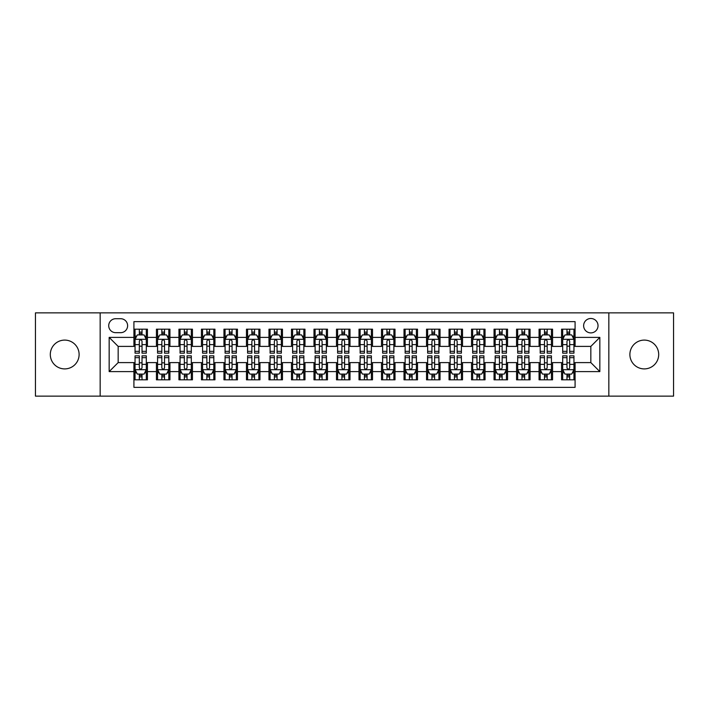<?xml version="1.0" encoding="UTF-8"?>
<svg xmlns="http://www.w3.org/2000/svg" width="709" height="709" viewBox="0 0 709 709"><rect width="100%" height="100%" fill="white"/><g stroke="black" fill="none" stroke-linecap="round" stroke-linejoin="round"><path stroke-width="1.06" d="M644.286 340.098A14.402 14.402 0 0 0 629.884 354.5A14.402 14.402 0 0 0 644.286 368.902A14.402 14.402 0 0 0 658.696 354.5A14.402 14.402 0 0 0 644.286 340.098M64.714 340.098A14.402 14.402 0 0 0 50.304 354.5A14.402 14.402 0 0 0 64.714 368.902A14.402 14.402 0 0 0 79.116 354.5A14.402 14.402 0 0 0 64.714 340.098M590.836 318.492A7.205 7.205 0 0 0 583.631 325.688A7.205 7.205 0 0 0 590.836 332.893A7.205 7.205 0 0 0 598.033 325.688A7.205 7.205 0 0 0 590.836 318.492M608.836 396.136L673.55 396.136L673.55 312.864L608.836 312.864L608.836 396.136L100.164 396.136L100.164 312.864L35.45 312.864L35.45 396.136L100.164 396.136M575.079 329.18L561.572 329.18L561.572 337.395L552.568 337.395L552.568 346.4L561.572 346.4L561.572 337.395M552.568 337.395L552.568 329.18L539.062 329.18L539.062 337.395L530.066 337.395L530.066 346.4L539.062 346.4L539.062 337.395M530.066 337.395L530.066 329.18L516.56 329.18L516.56 337.395L507.555 337.395L507.555 346.4L516.56 346.4L516.56 337.395M507.555 337.395L507.555 329.18L494.049 329.18L494.049 337.395L485.045 337.395L485.045 346.4L494.049 346.4L494.049 337.395M485.045 337.395L485.045 329.18L471.538 329.18L471.538 337.395L462.534 337.395L462.534 346.4L471.538 346.4L471.538 337.395M462.534 337.395L462.534 329.18L449.036 329.18L449.036 337.395L440.032 337.395L440.032 346.4L449.036 346.4L449.036 337.395M440.032 337.395L440.032 329.18L426.526 329.18L426.526 337.395L417.521 337.395L417.521 346.4L426.526 346.4L426.526 337.395M417.521 337.395L417.521 329.18L404.015 329.18L404.015 337.395L395.01 337.395L395.01 346.4L404.015 346.4L404.015 337.395M395.01 337.395L395.01 329.18L381.513 329.18L381.513 337.395L372.509 337.395L372.509 346.4L381.513 346.4L381.513 337.395M372.509 337.395L372.509 329.18L359.002 329.18L359.002 337.395L349.998 337.395L349.998 346.4L359.002 346.4L359.002 337.395M349.998 337.395L349.998 329.18L336.491 329.18L336.491 337.395L327.487 337.395L327.487 346.4L336.491 346.4L336.491 337.395M327.487 337.395L327.487 329.18L313.99 329.18L313.99 337.395L304.985 337.395L304.985 346.4L313.99 346.4L313.99 337.395M304.985 337.395L304.985 329.18L291.479 329.18L291.479 337.395L282.474 337.395L282.474 346.4L291.479 346.4L291.479 337.395M282.474 337.395L282.474 329.18L268.968 329.18L268.968 337.395L259.964 337.395L259.964 346.4L268.968 346.4L268.968 337.395M259.964 337.395L259.964 329.18L246.466 329.18L246.466 337.395L237.462 337.395L237.462 346.4L246.466 346.4L246.466 337.395M237.462 337.395L237.462 329.18L223.955 329.18L223.955 337.395L214.951 337.395L214.951 346.4L223.955 346.4L223.955 337.395M214.951 337.395L214.951 329.18L201.445 329.18L201.445 337.395L192.44 337.395L192.44 346.4L201.445 346.4L201.445 337.395M192.44 337.395L192.44 329.18L178.934 329.18L178.934 337.395L169.938 337.395L169.938 346.4L178.934 346.4L178.934 337.395M169.938 337.395L169.938 329.18L156.432 329.18L156.432 346.4L147.428 346.4L147.428 329.18L133.921 329.18M133.921 379.82L147.428 379.82L147.428 362.6L156.432 362.6L156.432 379.82L169.938 379.82L169.938 362.6L178.934 362.6L178.934 371.605L169.938 371.605M178.934 371.605L178.934 379.82L192.44 379.82L192.44 362.6L201.445 362.6L201.445 371.605L192.44 371.605M201.445 371.605L201.445 379.82L214.951 379.82L214.951 362.6L223.955 362.6L223.955 371.605L214.951 371.605M223.955 371.605L223.955 379.82L237.462 379.82L237.462 362.6L246.466 362.6L246.466 371.605L237.462 371.605M246.466 371.605L246.466 379.82L259.964 379.82L259.964 362.6L268.968 362.6L268.968 371.605L259.964 371.605M268.968 371.605L268.968 379.82L282.474 379.82L282.474 362.6L291.479 362.6L291.479 371.605L282.474 371.605M291.479 371.605L291.479 379.82L304.985 379.82L304.985 362.6L313.99 362.6L313.99 371.605L304.985 371.605M313.99 371.605L313.99 379.82L327.487 379.82L327.487 362.6L336.491 362.6L336.491 371.605L327.487 371.605M336.491 371.605L336.491 379.82L349.998 379.82L349.998 362.6L359.002 362.6L359.002 371.605L349.998 371.605M359.002 371.605L359.002 379.82L372.509 379.82L372.509 362.6L381.513 362.6L381.513 371.605L372.509 371.605M381.513 371.605L381.513 379.82L395.01 379.82L395.01 362.6L404.015 362.6L404.015 371.605L395.01 371.605M404.015 371.605L404.015 379.82L417.521 379.82L417.521 362.6L426.526 362.6L426.526 371.605L417.521 371.605M426.526 371.605L426.526 379.82L440.032 379.82L440.032 362.6L449.036 362.6L449.036 371.605L440.032 371.605M449.036 371.605L449.036 379.82L462.534 379.82L462.534 362.6L471.538 362.6L471.538 371.605L462.534 371.605M471.538 371.605L471.538 379.82L485.045 379.82L485.045 362.6L494.049 362.6L494.049 371.605L485.045 371.605M494.049 371.605L494.049 379.82L507.555 379.82L507.555 362.6L516.56 362.6L516.56 371.605L507.555 371.605M516.56 371.605L516.56 379.82L530.066 379.82L530.066 362.6L539.062 362.6L539.062 371.605L530.066 371.605M539.062 371.605L539.062 379.82L552.568 379.82L552.568 362.6L561.572 362.6L561.572 371.605L552.568 371.605M115.691 332.672L120.645 332.672A6.975 6.975 0 0 0 127.62 325.688A6.975 6.975 0 0 0 120.645 318.713L115.691 318.713A6.975 6.975 0 0 0 108.716 325.688A6.975 6.975 0 0 0 115.691 332.672M608.836 312.864L100.164 312.864M575.079 337.395L575.079 321.638L133.921 321.638L133.921 346.4L118.164 346.4L118.164 362.6L133.921 362.6L133.921 387.362L575.079 387.362L575.079 362.6L590.836 362.6L590.836 346.4L575.079 346.4L575.079 337.395L599.841 337.395L599.841 371.605L575.079 371.605M133.921 371.605L109.159 371.605L109.159 337.395L133.921 337.395M561.572 371.605L561.572 379.82L575.079 379.82M133.921 334.808L135.047 334.808M139.327 334.808L142.022 334.808M146.302 334.808L147.428 334.808M133.921 346.169L135.047 346.169M139.327 346.169L142.022 346.169M146.302 346.169L147.428 346.169M133.921 362.831L135.047 362.831M139.327 362.831L142.022 362.831M146.302 362.831L147.428 362.831M133.921 374.192L135.047 374.192M139.327 374.192L142.022 374.192M146.302 374.192L147.428 374.192M156.432 346.169L157.558 346.169M161.829 346.169L164.532 346.169M168.813 346.169L169.938 346.169M156.432 334.808L157.558 334.808M161.829 334.808L164.532 334.808M168.813 334.808L169.938 334.808M156.432 362.831L157.558 362.831M161.829 362.831L164.532 362.831M168.813 362.831L169.938 362.831M156.432 374.192L157.558 374.192M161.829 374.192L164.532 374.192M168.813 374.192L169.938 374.192M178.934 362.831L180.059 362.831M184.34 362.831L187.043 362.831M191.315 362.831L192.44 362.831M178.934 374.192L180.059 374.192M184.34 374.192L187.043 374.192M191.315 374.192L192.44 374.192M178.934 334.808L180.059 334.808M184.34 334.808L187.043 334.808M191.315 334.808L192.44 334.808M178.934 346.169L180.059 346.169M184.34 346.169L187.043 346.169M191.315 346.169L192.44 346.169M201.445 362.831L202.57 362.831M206.851 362.831L209.545 362.831M213.826 362.831L214.951 362.831M201.445 374.192L202.57 374.192M206.851 374.192L209.545 374.192M213.826 374.192L214.951 374.192M201.445 334.808L202.57 334.808M206.851 334.808L209.545 334.808M213.826 334.808L214.951 334.808M201.445 346.169L202.57 346.169M206.851 346.169L209.545 346.169M213.826 346.169L214.951 346.169M223.955 362.831L225.081 362.831M229.353 362.831L232.056 362.831M236.336 362.831L237.462 362.831M223.955 374.192L225.081 374.192M229.353 374.192L232.056 374.192M236.336 374.192L237.462 374.192M223.955 334.808L225.081 334.808M229.353 334.808L232.056 334.808M236.336 334.808L237.462 334.808M223.955 346.169L225.081 346.169M229.353 346.169L232.056 346.169M236.336 346.169L237.462 346.169M246.466 362.831L247.592 362.831M251.863 362.831L254.566 362.831M258.838 362.831L259.964 362.831M246.466 374.192L247.592 374.192M251.863 374.192L254.566 374.192M258.838 374.192L259.964 374.192M246.466 334.808L247.592 334.808M251.863 334.808L254.566 334.808M258.838 334.808L259.964 334.808M246.466 346.169L247.592 346.169M251.863 346.169L254.566 346.169M258.838 346.169L259.964 346.169M268.968 362.831L270.094 362.831M274.374 362.831L277.068 362.831M281.349 362.831L282.474 362.831M268.968 374.192L270.094 374.192M274.374 374.192L277.068 374.192M281.349 374.192L282.474 374.192M268.968 334.808L270.094 334.808M274.374 334.808L277.068 334.808M281.349 334.808L282.474 334.808M268.968 346.169L270.094 346.169M274.374 346.169L277.068 346.169M281.349 346.169L282.474 346.169M291.479 362.831L292.604 362.831M296.876 362.831L299.579 362.831M303.86 362.831L304.985 362.831M291.479 374.192L292.604 374.192M296.876 374.192L299.579 374.192M303.86 374.192L304.985 374.192M291.479 334.808L292.604 334.808M296.876 334.808L299.579 334.808M303.86 334.808L304.985 334.808M291.479 346.169L292.604 346.169M296.876 346.169L299.579 346.169M303.86 346.169L304.985 346.169M313.99 362.831L315.115 362.831M319.387 362.831L322.09 362.831M326.362 362.831L327.487 362.831M313.99 374.192L315.115 374.192M319.387 374.192L322.09 374.192M326.362 374.192L327.487 374.192M313.99 334.808L315.115 334.808M319.387 334.808L322.09 334.808M326.362 334.808L327.487 334.808M313.99 346.169L315.115 346.169M319.387 346.169L322.09 346.169M326.362 346.169L327.487 346.169M336.491 362.831L337.617 362.831M341.898 362.831L344.601 362.831M348.872 362.831L349.998 362.831M336.491 374.192L337.617 374.192M341.898 374.192L344.601 374.192M348.872 374.192L349.998 374.192M336.491 334.808L337.617 334.808M341.898 334.808L344.601 334.808M348.872 334.808L349.998 334.808M336.491 346.169L337.617 346.169M341.898 346.169L344.601 346.169M348.872 346.169L349.998 346.169M359.002 362.831L360.128 362.831M364.399 362.831L367.102 362.831M371.383 362.831L372.509 362.831M359.002 374.192L360.128 374.192M364.399 374.192L367.102 374.192M371.383 374.192L372.509 374.192M359.002 334.808L360.128 334.808M364.399 334.808L367.102 334.808M371.383 334.808L372.509 334.808M359.002 346.169L360.128 346.169M364.399 346.169L367.102 346.169M371.383 346.169L372.509 346.169M381.513 362.831L382.638 362.831M386.91 362.831L389.613 362.831M393.885 362.831L395.01 362.831M381.513 374.192L382.638 374.192M386.91 374.192L389.613 374.192M393.885 374.192L395.01 374.192M381.513 334.808L382.638 334.808M386.91 334.808L389.613 334.808M393.885 334.808L395.01 334.808M381.513 346.169L382.638 346.169M386.91 346.169L389.613 346.169M393.885 346.169L395.01 346.169M404.015 362.831L405.14 362.831M409.421 362.831L412.124 362.831M416.396 362.831L417.521 362.831M404.015 374.192L405.14 374.192M409.421 374.192L412.124 374.192M416.396 374.192L417.521 374.192M404.015 334.808L405.14 334.808M409.421 334.808L412.124 334.808M416.396 334.808L417.521 334.808M404.015 346.169L405.14 346.169M409.421 346.169L412.124 346.169M416.396 346.169L417.521 346.169M426.526 362.831L427.651 362.831M431.932 362.831L434.626 362.831M438.906 362.831L440.032 362.831M426.526 374.192L427.651 374.192M431.932 374.192L434.626 374.192M438.906 374.192L440.032 374.192M426.526 334.808L427.651 334.808M431.932 334.808L434.626 334.808M438.906 334.808L440.032 334.808M426.526 346.169L427.651 346.169M431.932 346.169L434.626 346.169M438.906 346.169L440.032 346.169M449.036 362.831L450.162 362.831M454.434 362.831L457.137 362.831M461.408 362.831L462.534 362.831M449.036 374.192L450.162 374.192M454.434 374.192L457.137 374.192M461.408 374.192L462.534 374.192M449.036 334.808L450.162 334.808M454.434 334.808L457.137 334.808M461.408 334.808L462.534 334.808M449.036 346.169L450.162 346.169M454.434 346.169L457.137 346.169M461.408 346.169L462.534 346.169M471.538 362.831L472.664 362.831M476.944 362.831L479.647 362.831M483.919 362.831L485.045 362.831M471.538 374.192L472.664 374.192M476.944 374.192L479.647 374.192M483.919 374.192L485.045 374.192M471.538 334.808L472.664 334.808M476.944 334.808L479.647 334.808M483.919 334.808L485.045 334.808M471.538 346.169L472.664 346.169M476.944 346.169L479.647 346.169M483.919 346.169L485.045 346.169M494.049 362.831L495.174 362.831M499.455 362.831L502.149 362.831M506.43 362.831L507.555 362.831M494.049 374.192L495.174 374.192M499.455 374.192L502.149 374.192M506.43 374.192L507.555 374.192M494.049 334.808L495.174 334.808M499.455 334.808L502.149 334.808M506.43 334.808L507.555 334.808M494.049 346.169L495.174 346.169M499.455 346.169L502.149 346.169M506.43 346.169L507.555 346.169M516.56 362.831L517.685 362.831M521.957 362.831L524.66 362.831M528.941 362.831L530.066 362.831M516.56 374.192L517.685 374.192M521.957 374.192L524.66 374.192M528.941 374.192L530.066 374.192M516.56 334.808L517.685 334.808M521.957 334.808L524.66 334.808M528.941 334.808L530.066 334.808M516.56 346.169L517.685 346.169M521.957 346.169L524.66 346.169M528.941 346.169L530.066 346.169M539.062 362.831L540.187 362.831M544.468 362.831L547.171 362.831M551.442 362.831L552.568 362.831M539.062 374.192L540.187 374.192M544.468 374.192L547.171 374.192M551.442 374.192L552.568 374.192M539.062 334.808L540.187 334.808M544.468 334.808L547.171 334.808M551.442 334.808L552.568 334.808M539.062 346.169L540.187 346.169M544.468 346.169L547.171 346.169M551.442 346.169L552.568 346.169M561.572 362.831L562.698 362.831M566.978 362.831L569.673 362.831M573.953 362.831L575.079 362.831M561.572 374.192L562.698 374.192M566.978 374.192L569.673 374.192M573.953 374.192L575.079 374.192M561.572 334.808L562.698 334.808M566.978 334.808L569.673 334.808M573.953 334.808L575.079 334.808M561.572 346.169L562.698 346.169M566.978 346.169L569.673 346.169M573.953 346.169L575.079 346.169M118.164 346.4L109.159 337.395M118.164 362.6L109.159 371.605M599.841 337.395L590.836 346.4M599.841 371.605L590.836 362.6M142.022 332.104L139.327 332.104M146.302 351.318L142.022 351.318L142.022 353.153L146.302 353.153L146.302 339.416L144.051 334.914L137.298 334.914L135.047 339.416L135.047 353.153L139.327 353.153L139.327 351.318L135.047 351.318M135.047 339.416L135.047 329.18M146.302 339.416L146.302 329.18M139.327 334.914L139.327 329.18M142.022 329.18L142.022 334.914M142.022 351.318L142.022 341.109C141.126 339.372 140.222 339.372 139.327 341.109L139.327 351.318M139.327 376.896L142.022 376.896M135.047 357.682L139.327 357.682L139.327 355.847L135.047 355.847L135.047 369.584L137.298 374.086L144.051 374.086L146.302 369.584L146.302 355.847L142.022 355.847L142.022 357.682L146.302 357.682M146.302 369.584L146.302 379.82M135.047 369.584L135.047 379.82M142.022 374.086L142.022 379.82M139.327 379.82L139.327 374.086M139.327 357.682L139.327 367.891C140.222 369.628 141.126 369.628 142.022 367.891L142.022 357.682M164.532 332.104L161.829 332.104M168.813 351.318L164.532 351.318L164.532 353.153L168.813 353.153L168.813 339.416L166.562 334.914L159.809 334.914L157.558 339.416L157.558 353.153L161.829 353.153L161.829 351.318L157.558 351.318M157.558 339.416L157.558 329.18M168.813 339.416L168.813 329.18M161.829 334.914L161.829 329.18M164.532 329.18L164.532 334.914M164.532 351.318L164.532 341.109C163.637 339.372 162.733 339.372 161.829 341.109L161.829 351.318M187.043 332.104L184.34 332.104M191.315 351.318L187.043 351.318L187.043 353.153L191.315 353.153L191.315 339.416L189.064 334.914L182.31 334.914L180.059 339.416L180.059 353.153L184.34 353.153L184.34 351.318L180.059 351.318M180.059 339.416L180.059 329.18M191.315 339.416L191.315 329.18M184.34 334.914L184.34 329.18M187.043 329.18L187.043 334.914M187.043 351.318L187.043 341.109C186.139 339.372 185.244 339.372 184.34 341.109L184.34 351.318M209.545 332.104L206.851 332.104M213.826 351.318L209.545 351.318L209.545 353.153L213.826 353.153L213.826 339.416L211.574 334.914L204.821 334.914L202.57 339.416L202.57 353.153L206.851 353.153L206.851 351.318L202.57 351.318M202.57 339.416L202.57 329.18M213.826 339.416L213.826 329.18M206.851 334.914L206.851 329.18M209.545 329.18L209.545 334.914M209.545 351.318L209.545 341.109C208.65 339.372 207.746 339.372 206.851 341.109L206.851 351.318M232.056 332.104L229.353 332.104M236.336 351.318L232.056 351.318L232.056 353.153L236.336 353.153L236.336 339.416L234.085 334.914L227.332 334.914L225.081 339.416L225.081 353.153L229.353 353.153L229.353 351.318L225.081 351.318M225.081 339.416L225.081 329.18M236.336 339.416L236.336 329.18M229.353 334.914L229.353 329.18M232.056 329.18L232.056 334.914M232.056 351.318L232.056 341.109C231.161 339.372 230.257 339.372 229.353 341.109L229.353 351.318M161.829 376.896L164.532 376.896M157.558 357.682L161.829 357.682L161.829 355.847L157.558 355.847L157.558 369.584L159.809 374.086L166.562 374.086L168.813 369.584L168.813 355.847L164.532 355.847L164.532 357.682L168.813 357.682M168.813 369.584L168.813 379.82M157.558 369.584L157.558 379.82M164.532 374.086L164.532 379.82M161.829 379.82L161.829 374.086M161.829 357.682L161.829 367.891C162.733 369.628 163.628 369.628 164.532 367.891L164.532 357.682M184.34 376.896L187.043 376.896M180.059 357.682L184.34 357.682L184.34 355.847L180.059 355.847L180.059 369.584L182.31 374.086L189.064 374.086L191.315 369.584L191.315 355.847L187.043 355.847L187.043 357.682L191.315 357.682M191.315 369.584L191.315 379.82M180.059 369.584L180.059 379.82M187.043 374.086L187.043 379.82M184.34 379.82L184.34 374.086M184.34 357.682L184.34 367.891C185.235 369.628 186.139 369.628 187.043 367.891L187.043 357.682M206.851 376.896L209.545 376.896M202.57 357.682L206.851 357.682L206.851 355.847L202.57 355.847L202.57 369.584L204.821 374.086L211.574 374.086L213.826 369.584L213.826 355.847L209.545 355.847L209.545 357.682L213.826 357.682M213.826 369.584L213.826 379.82M202.57 369.584L202.57 379.82M209.545 374.086L209.545 379.82M206.851 379.82L206.851 374.086M206.851 357.682L206.851 367.891C207.746 369.628 208.65 369.628 209.545 367.891L209.545 357.682M229.353 376.896L232.056 376.896M225.081 357.682L229.353 357.682L229.353 355.847L225.081 355.847L225.081 369.584L227.332 374.086L234.085 374.086L236.336 369.584L236.336 355.847L232.056 355.847L232.056 357.682L236.336 357.682M236.336 369.584L236.336 379.82M225.081 369.584L225.081 379.82M232.056 374.086L232.056 379.82M229.353 379.82L229.353 374.086M229.353 357.682L229.353 367.891C230.257 369.628 231.152 369.628 232.056 367.891L232.056 357.682M254.566 332.104L251.863 332.104M258.838 351.318L254.566 351.318L254.566 353.153L258.838 353.153L258.838 339.416L256.587 334.914L249.834 334.914L247.592 339.416L247.592 353.153L251.863 353.153L251.863 351.318L247.592 351.318M247.592 339.416L247.592 329.18M258.838 339.416L258.838 329.18M251.863 334.914L251.863 329.18M254.566 329.18L254.566 334.914M254.566 351.318L254.566 341.109C253.662 339.372 252.767 339.372 251.863 341.109L251.863 351.318M251.863 376.896L254.566 376.896M247.592 357.682L251.863 357.682L251.863 355.847L247.592 355.847L247.592 369.584L249.834 374.086L256.587 374.086L258.838 369.584L258.838 355.847L254.566 355.847L254.566 357.682L258.838 357.682M258.838 369.584L258.838 379.82M247.592 369.584L247.592 379.82M254.566 374.086L254.566 379.82M251.863 379.82L251.863 374.086M251.863 357.682L251.863 367.891C252.758 369.628 253.662 369.628 254.566 367.891L254.566 357.682M277.068 332.104L274.374 332.104M281.349 351.318L277.068 351.318L277.068 353.153L281.349 353.153L281.349 339.416L279.098 334.914L272.345 334.914L270.094 339.416L270.094 353.153L274.374 353.153L274.374 351.318L270.094 351.318M270.094 339.416L270.094 329.18M281.349 339.416L281.349 329.18M274.374 334.914L274.374 329.18M277.068 329.18L277.068 334.914M277.068 351.318L277.068 341.109C276.173 339.372 275.269 339.372 274.374 341.109L274.374 351.318M274.374 376.896L277.068 376.896M270.094 357.682L274.374 357.682L274.374 355.847L270.094 355.847L270.094 369.584L272.345 374.086L279.098 374.086L281.349 369.584L281.349 355.847L277.068 355.847L277.068 357.682L281.349 357.682M281.349 369.584L281.349 379.82M270.094 369.584L270.094 379.82M277.068 374.086L277.068 379.82M274.374 379.82L274.374 374.086M274.374 357.682L274.374 367.891C275.269 369.628 276.173 369.628 277.068 367.891L277.068 357.682M299.579 332.104L296.876 332.104M303.86 351.318L299.579 351.318L299.579 353.153L303.86 353.153L303.86 339.416L301.609 334.914L294.855 334.914L292.604 339.416L292.604 353.153L296.876 353.153L296.876 351.318L292.604 351.318M292.604 339.416L292.604 329.18M303.86 339.416L303.86 329.18M296.876 334.914L296.876 329.18M299.579 329.18L299.579 334.914M299.579 351.318L299.579 341.109C298.684 339.372 297.78 339.372 296.876 341.109L296.876 351.318M296.876 376.896L299.579 376.896M292.604 357.682L296.876 357.682L296.876 355.847L292.604 355.847L292.604 369.584L294.855 374.086L301.609 374.086L303.86 369.584L303.86 355.847L299.579 355.847L299.579 357.682L303.86 357.682M303.86 369.584L303.86 379.82M292.604 369.584L292.604 379.82M299.579 374.086L299.579 379.82M296.876 379.82L296.876 374.086M296.876 357.682L296.876 367.891C297.78 369.628 298.675 369.628 299.579 367.891L299.579 357.682M322.09 332.104L319.387 332.104M326.362 351.318L322.09 351.318L322.09 353.153L326.362 353.153L326.362 339.416L324.11 334.914L317.366 334.914L315.115 339.416L315.115 353.153L319.387 353.153L319.387 351.318L315.115 351.318M315.115 339.416L315.115 329.18M326.362 339.416L326.362 329.18M319.387 334.914L319.387 329.18M322.09 329.18L322.09 334.914M322.09 351.318L322.09 341.109C321.186 339.372 320.291 339.372 319.387 341.109L319.387 351.318M319.387 376.896L322.09 376.896M315.115 357.682L319.387 357.682L319.387 355.847L315.115 355.847L315.115 369.584L317.366 374.086L324.11 374.086L326.362 369.584L326.362 355.847L322.09 355.847L322.09 357.682L326.362 357.682M326.362 369.584L326.362 379.82M315.115 369.584L315.115 379.82M322.09 374.086L322.09 379.82M319.387 379.82L319.387 374.086M319.387 357.682L319.387 367.891C320.291 369.628 321.186 369.628 322.09 367.891L322.09 357.682M344.601 332.104L341.898 332.104M348.872 351.318L344.601 351.318L344.601 353.153L348.872 353.153L348.872 339.416L346.621 334.914L339.868 334.914L337.617 339.416L337.617 353.153L341.898 353.153L341.898 351.318L337.617 351.318M337.617 339.416L337.617 329.18M348.872 339.416L348.872 329.18M341.898 334.914L341.898 329.18M344.601 329.18L344.601 334.914M344.601 351.318L344.601 341.109C343.697 339.372 342.801 339.372 341.898 341.109L341.898 351.318M341.898 376.896L344.601 376.896M337.617 357.682L341.898 357.682L341.898 355.847L337.617 355.847L337.617 369.584L339.868 374.086L346.621 374.086L348.872 369.584L348.872 355.847L344.601 355.847L344.601 357.682L348.872 357.682M348.872 369.584L348.872 379.82M337.617 369.584L337.617 379.82M344.601 374.086L344.601 379.82M341.898 379.82L341.898 374.086M341.898 357.682L341.898 367.891C342.793 369.628 343.697 369.628 344.601 367.891L344.601 357.682M367.102 332.104L364.399 332.104M371.383 351.318L367.102 351.318L367.102 353.153L371.383 353.153L371.383 339.416L369.132 334.914L362.379 334.914L360.128 339.416L360.128 353.153L364.399 353.153L364.399 351.318L360.128 351.318M360.128 339.416L360.128 329.18M371.383 339.416L371.383 329.18M364.399 334.914L364.399 329.18M367.102 329.18L367.102 334.914M367.102 351.318L367.102 341.109C366.207 339.372 365.303 339.372 364.399 341.109L364.399 351.318M364.399 376.896L367.102 376.896M360.128 357.682L364.399 357.682L364.399 355.847L360.128 355.847L360.128 369.584L362.379 374.086L369.132 374.086L371.383 369.584L371.383 355.847L367.102 355.847L367.102 357.682L371.383 357.682M371.383 369.584L371.383 379.82M360.128 369.584L360.128 379.82M367.102 374.086L367.102 379.82M364.399 379.82L364.399 374.086M364.399 357.682L364.399 367.891C365.303 369.628 366.198 369.628 367.102 367.891L367.102 357.682M389.613 332.104L386.91 332.104M393.885 351.318L389.613 351.318L389.613 353.153L393.885 353.153L393.885 339.416L391.634 334.914L384.89 334.914L382.638 339.416L382.638 353.153L386.91 353.153L386.91 351.318L382.638 351.318M382.638 339.416L382.638 329.18M393.885 339.416L393.885 329.18M386.91 334.914L386.91 329.18M389.613 329.18L389.613 334.914M389.613 351.318L389.613 341.109C388.709 339.372 387.814 339.372 386.91 341.109L386.91 351.318M386.91 376.896L389.613 376.896M382.638 357.682L386.91 357.682L386.91 355.847L382.638 355.847L382.638 369.584L384.89 374.086L391.634 374.086L393.885 369.584L393.885 355.847L389.613 355.847L389.613 357.682L393.885 357.682M393.885 369.584L393.885 379.82M382.638 369.584L382.638 379.82M389.613 374.086L389.613 379.82M386.91 379.82L386.91 374.086M386.91 357.682L386.91 367.891C387.814 369.628 388.709 369.628 389.613 367.891L389.613 357.682M412.124 332.104L409.421 332.104M416.396 351.318L412.124 351.318L412.124 353.153L416.396 353.153L416.396 339.416L414.145 334.914L407.391 334.914L405.14 339.416L405.14 353.153L409.421 353.153L409.421 351.318L405.14 351.318M405.14 339.416L405.14 329.18M416.396 339.416L416.396 329.18M409.421 334.914L409.421 329.18M412.124 329.18L412.124 334.914M412.124 351.318L412.124 341.109C411.22 339.372 410.325 339.372 409.421 341.109L409.421 351.318M409.421 376.896L412.124 376.896M405.14 357.682L409.421 357.682L409.421 355.847L405.14 355.847L405.14 369.584L407.391 374.086L414.145 374.086L416.396 369.584L416.396 355.847L412.124 355.847L412.124 357.682L416.396 357.682M416.396 369.584L416.396 379.82M405.14 369.584L405.14 379.82M412.124 374.086L412.124 379.82M409.421 379.82L409.421 374.086M409.421 357.682L409.421 367.891C410.316 369.628 411.22 369.628 412.124 367.891L412.124 357.682M434.626 332.104L431.932 332.104M438.906 351.318L434.626 351.318L434.626 353.153L438.906 353.153L438.906 339.416L436.655 334.914L429.902 334.914L427.651 339.416L427.651 353.153L431.932 353.153L431.932 351.318L427.651 351.318M427.651 339.416L427.651 329.18M438.906 339.416L438.906 329.18M431.932 334.914L431.932 329.18M434.626 329.18L434.626 334.914M434.626 351.318L434.626 341.109C433.731 339.372 432.827 339.372 431.932 341.109L431.932 351.318M431.932 376.896L434.626 376.896M427.651 357.682L431.932 357.682L431.932 355.847L427.651 355.847L427.651 369.584L429.902 374.086L436.655 374.086L438.906 369.584L438.906 355.847L434.626 355.847L434.626 357.682L438.906 357.682M438.906 369.584L438.906 379.82M427.651 369.584L427.651 379.82M434.626 374.086L434.626 379.82M431.932 379.82L431.932 374.086M431.932 357.682L431.932 367.891C432.827 369.628 433.731 369.628 434.626 367.891L434.626 357.682M457.137 332.104L454.434 332.104M461.408 351.318L457.137 351.318L457.137 353.153L461.408 353.153L461.408 339.416L459.166 334.914L452.413 334.914L450.162 339.416L450.162 353.153L454.434 353.153L454.434 351.318L450.162 351.318M450.162 339.416L450.162 329.18M461.408 339.416L461.408 329.18M454.434 334.914L454.434 329.18M457.137 329.18L457.137 334.914M457.137 351.318L457.137 341.109C456.241 339.372 455.338 339.372 454.434 341.109L454.434 351.318M454.434 376.896L457.137 376.896M450.162 357.682L454.434 357.682L454.434 355.847L450.162 355.847L450.162 369.584L452.413 374.086L459.166 374.086L461.408 369.584L461.408 355.847L457.137 355.847L457.137 357.682L461.408 357.682M461.408 369.584L461.408 379.82M450.162 369.584L450.162 379.82M457.137 374.086L457.137 379.82M454.434 379.82L454.434 374.086M454.434 357.682L454.434 367.891C455.338 369.628 456.233 369.628 457.137 367.891L457.137 357.682M479.647 332.104L476.944 332.104M483.919 351.318L479.647 351.318L479.647 353.153L483.919 353.153L483.919 339.416L481.668 334.914L474.915 334.914L472.664 339.416L472.664 353.153L476.944 353.153L476.944 351.318L472.664 351.318M472.664 339.416L472.664 329.18M483.919 339.416L483.919 329.18M476.944 334.914L476.944 329.18M479.647 329.18L479.647 334.914M479.647 351.318L479.647 341.109C478.743 339.372 477.848 339.372 476.944 341.109L476.944 351.318M476.944 376.896L479.647 376.896M472.664 357.682L476.944 357.682L476.944 355.847L472.664 355.847L472.664 369.584L474.915 374.086L481.668 374.086L483.919 369.584L483.919 355.847L479.647 355.847L479.647 357.682L483.919 357.682M483.919 369.584L483.919 379.82M472.664 369.584L472.664 379.82M479.647 374.086L479.647 379.82M476.944 379.82L476.944 374.086M476.944 357.682L476.944 367.891C477.839 369.628 478.743 369.628 479.647 367.891L479.647 357.682M502.149 332.104L499.455 332.104M506.43 351.318L502.149 351.318L502.149 353.153L506.43 353.153L506.43 339.416L504.179 334.914L497.426 334.914L495.174 339.416L495.174 353.153L499.455 353.153L499.455 351.318L495.174 351.318M495.174 339.416L495.174 329.18M506.43 339.416L506.43 329.18M499.455 334.914L499.455 329.18M502.149 329.18L502.149 334.914M502.149 351.318L502.149 341.109C501.254 339.372 500.35 339.372 499.455 341.109L499.455 351.318M499.455 376.896L502.149 376.896M495.174 357.682L499.455 357.682L499.455 355.847L495.174 355.847L495.174 369.584L497.426 374.086L504.179 374.086L506.43 369.584L506.43 355.847L502.149 355.847L502.149 357.682L506.43 357.682M506.43 369.584L506.43 379.82M495.174 369.584L495.174 379.82M502.149 374.086L502.149 379.82M499.455 379.82L499.455 374.086M499.455 357.682L499.455 367.891C500.35 369.628 501.254 369.628 502.149 367.891L502.149 357.682M524.66 332.104L521.957 332.104M528.941 351.318L524.66 351.318L524.66 353.153L528.941 353.153L528.941 339.416L526.69 334.914L519.936 334.914L517.685 339.416L517.685 353.153L521.957 353.153L521.957 351.318L517.685 351.318M517.685 339.416L517.685 329.18M528.941 339.416L528.941 329.18M521.957 334.914L521.957 329.18M524.66 329.18L524.66 334.914M524.66 351.318L524.66 341.109C523.765 339.372 522.861 339.372 521.957 341.109L521.957 351.318M521.957 376.896L524.66 376.896M517.685 357.682L521.957 357.682L521.957 355.847L517.685 355.847L517.685 369.584L519.936 374.086L526.69 374.086L528.941 369.584L528.941 355.847L524.66 355.847L524.66 357.682L528.941 357.682M528.941 369.584L528.941 379.82M517.685 369.584L517.685 379.82M524.66 374.086L524.66 379.82M521.957 379.82L521.957 374.086M521.957 357.682L521.957 367.891C522.861 369.628 523.756 369.628 524.66 367.891L524.66 357.682M547.171 332.104L544.468 332.104M551.442 351.318L547.171 351.318L547.171 353.153L551.442 353.153L551.442 339.416L549.191 334.914L542.438 334.914L540.187 339.416L540.187 353.153L544.468 353.153L544.468 351.318L540.187 351.318M540.187 339.416L540.187 329.18M551.442 339.416L551.442 329.18M544.468 334.914L544.468 329.18M547.171 329.18L547.171 334.914M547.171 351.318L547.171 341.109C546.267 339.372 545.372 339.372 544.468 341.109L544.468 351.318M544.468 376.896L547.171 376.896M540.187 357.682L544.468 357.682L544.468 355.847L540.187 355.847L540.187 369.584L542.438 374.086L549.191 374.086L551.442 369.584L551.442 355.847L547.171 355.847L547.171 357.682L551.442 357.682M551.442 369.584L551.442 379.82M540.187 369.584L540.187 379.82M547.171 374.086L547.171 379.82M544.468 379.82L544.468 374.086M544.468 357.682L544.468 367.891C545.363 369.628 546.267 369.628 547.171 367.891L547.171 357.682M569.673 332.104L566.978 332.104M573.953 351.318L569.673 351.318L569.673 353.153L573.953 353.153L573.953 339.416L571.702 334.914L564.949 334.914L562.698 339.416L562.698 353.153L566.978 353.153L566.978 351.318L562.698 351.318M562.698 339.416L562.698 329.18M573.953 339.416L573.953 329.18M566.978 334.914L566.978 329.18M569.673 329.18L569.673 334.914M569.673 351.318L569.673 341.109C568.778 339.372 567.874 339.372 566.978 341.109L566.978 351.318M566.978 376.896L569.673 376.896M562.698 357.682L566.978 357.682L566.978 355.847L562.698 355.847L562.698 369.584L564.949 374.086L571.702 374.086L573.953 369.584L573.953 355.847L569.673 355.847L569.673 357.682L573.953 357.682M573.953 369.584L573.953 379.82M562.698 369.584L562.698 379.82M569.673 374.086L569.673 379.82M566.978 379.82L566.978 374.086M566.978 357.682L566.978 367.891C567.874 369.628 568.778 369.628 569.673 367.891L569.673 357.682M156.432 371.605L147.428 371.605M156.432 337.395L147.428 337.395M146.249 339.31L135.1 339.31M135.047 336.155L136.677 336.155M144.671 336.155L146.302 336.155M139.327 344.636L135.047 344.636M146.302 344.636L142.022 344.636M142.022 333.54L139.327 333.54M135.1 369.69L146.249 369.69M146.302 372.845L144.671 372.845M136.677 372.845L135.047 372.845M142.022 364.364L146.302 364.364M135.047 364.364L139.327 364.364M139.327 375.46L142.022 375.46M168.751 339.31L157.611 339.31M157.558 336.155L159.188 336.155M167.182 336.155L168.813 336.155M161.829 344.636L157.558 344.636M168.813 344.636L164.532 344.636M164.532 333.54L161.829 333.54M191.262 339.31L180.121 339.31M180.059 336.155L181.699 336.155M189.684 336.155L191.315 336.155M184.34 344.636L180.059 344.636M191.315 344.636L187.043 344.636M187.043 333.54L184.34 333.54M213.772 339.31L202.623 339.31M202.57 336.155L204.201 336.155M212.195 336.155L213.826 336.155M206.851 344.636L202.57 344.636M213.826 344.636L209.545 344.636M209.545 333.54L206.851 333.54M236.274 339.31L225.134 339.31M225.081 336.155L226.712 336.155M234.706 336.155L236.336 336.155M229.353 344.636L225.081 344.636M236.336 344.636L232.056 344.636M232.056 333.54L229.353 333.54M157.611 369.69L168.751 369.69M168.813 372.845L167.182 372.845M159.188 372.845L157.558 372.845M164.532 364.364L168.813 364.364M157.558 364.364L161.829 364.364M161.829 375.46L164.532 375.46M180.121 369.69L191.262 369.69M191.315 372.845L189.684 372.845M181.699 372.845L180.059 372.845M187.043 364.364L191.315 364.364M180.059 364.364L184.34 364.364M184.34 375.46L187.043 375.46M202.623 369.69L213.772 369.69M213.826 372.845L212.195 372.845M204.201 372.845L202.57 372.845M209.545 364.364L213.826 364.364M202.57 364.364L206.851 364.364M206.851 375.46L209.545 375.46M225.134 369.69L236.274 369.69M236.336 372.845L234.706 372.845M226.712 372.845L225.081 372.845M232.056 364.364L236.336 364.364M225.081 364.364L229.353 364.364M229.353 375.46L232.056 375.46M258.785 339.31L247.645 339.31M247.592 336.155L249.222 336.155M257.207 336.155L258.838 336.155M251.863 344.636L247.592 344.636M258.838 344.636L254.566 344.636M254.566 333.54L251.863 333.54M247.645 369.69L258.785 369.69M258.838 372.845L257.207 372.845M249.222 372.845L247.592 372.845M254.566 364.364L258.838 364.364M247.592 364.364L251.863 364.364M251.863 375.46L254.566 375.46M281.296 339.31L270.156 339.31M270.094 336.155L271.724 336.155M279.718 336.155L281.349 336.155M274.374 344.636L270.094 344.636M281.349 344.636L277.068 344.636M277.068 333.54L274.374 333.54M270.156 369.69L281.296 369.69M281.349 372.845L279.718 372.845M271.724 372.845L270.094 372.845M277.068 364.364L281.349 364.364M270.094 364.364L274.374 364.364M274.374 375.46L277.068 375.46M303.798 339.31L292.657 339.31M292.604 336.155L294.235 336.155M302.229 336.155L303.86 336.155M296.876 344.636L292.604 344.636M303.86 344.636L299.579 344.636M299.579 333.54L296.876 333.54M292.657 369.69L303.798 369.69M303.86 372.845L302.229 372.845M294.235 372.845L292.604 372.845M299.579 364.364L303.86 364.364M292.604 364.364L296.876 364.364M296.876 375.46L299.579 375.46M326.308 339.31L315.168 339.31M315.115 336.155L316.746 336.155M324.731 336.155L326.362 336.155M319.387 344.636L315.115 344.636M326.362 344.636L322.09 344.636M322.09 333.54L319.387 333.54M315.168 369.69L326.308 369.69M326.362 372.845L324.731 372.845M316.746 372.845L315.115 372.845M322.09 364.364L326.362 364.364M315.115 364.364L319.387 364.364M319.387 375.46L322.09 375.46M348.819 339.31L337.679 339.31M337.617 336.155L339.248 336.155M347.242 336.155L348.872 336.155M341.898 344.636L337.617 344.636M348.872 344.636L344.601 344.636M344.601 333.54L341.898 333.54M337.679 369.69L348.819 369.69M348.872 372.845L347.242 372.845M339.248 372.845L337.617 372.845M344.601 364.364L348.872 364.364M337.617 364.364L341.898 364.364M341.898 375.46L344.601 375.46M371.321 339.31L360.181 339.31M360.128 336.155L361.758 336.155M369.752 336.155L371.383 336.155M364.399 344.636L360.128 344.636M371.383 344.636L367.102 344.636M367.102 333.54L364.399 333.54M360.181 369.69L371.321 369.69M371.383 372.845L369.752 372.845M361.758 372.845L360.128 372.845M367.102 364.364L371.383 364.364M360.128 364.364L364.399 364.364M364.399 375.46L367.102 375.46M393.832 339.31L382.692 339.31M382.638 336.155L384.269 336.155M392.254 336.155L393.885 336.155M386.91 344.636L382.638 344.636M393.885 344.636L389.613 344.636M389.613 333.54L386.91 333.54M382.692 369.69L393.832 369.69M393.885 372.845L392.254 372.845M384.269 372.845L382.638 372.845M389.613 364.364L393.885 364.364M382.638 364.364L386.91 364.364M386.91 375.46L389.613 375.46M416.343 339.31L405.202 339.31M405.14 336.155L406.771 336.155M414.765 336.155L416.396 336.155M409.421 344.636L405.14 344.636M416.396 344.636L412.124 344.636M412.124 333.54L409.421 333.54M405.202 369.69L416.343 369.69M416.396 372.845L414.765 372.845M406.771 372.845L405.14 372.845M412.124 364.364L416.396 364.364M405.14 364.364L409.421 364.364M409.421 375.46L412.124 375.46M438.844 339.31L427.704 339.31M427.651 336.155L429.282 336.155M437.276 336.155L438.906 336.155M431.932 344.636L427.651 344.636M438.906 344.636L434.626 344.636M434.626 333.54L431.932 333.54M427.704 369.69L438.844 369.69M438.906 372.845L437.276 372.845M429.282 372.845L427.651 372.845M434.626 364.364L438.906 364.364M427.651 364.364L431.932 364.364M431.932 375.46L434.626 375.46M461.355 339.31L450.215 339.31M450.162 336.155L451.793 336.155M459.778 336.155L461.408 336.155M454.434 344.636L450.162 344.636M461.408 344.636L457.137 344.636M457.137 333.54L454.434 333.54M450.215 369.69L461.355 369.69M461.408 372.845L459.778 372.845M451.793 372.845L450.162 372.845M457.137 364.364L461.408 364.364M450.162 364.364L454.434 364.364M454.434 375.46L457.137 375.46M483.866 339.31L472.726 339.31M472.664 336.155L474.294 336.155M482.288 336.155L483.919 336.155M476.944 344.636L472.664 344.636M483.919 344.636L479.647 344.636M479.647 333.54L476.944 333.54M472.726 369.69L483.866 369.69M483.919 372.845L482.288 372.845M474.294 372.845L472.664 372.845M479.647 364.364L483.919 364.364M472.664 364.364L476.944 364.364M476.944 375.46L479.647 375.46M506.377 339.31L495.228 339.31M495.174 336.155L496.805 336.155M504.799 336.155L506.43 336.155M499.455 344.636L495.174 344.636M506.43 344.636L502.149 344.636M502.149 333.54L499.455 333.54M495.228 369.69L506.377 369.69M506.43 372.845L504.799 372.845M496.805 372.845L495.174 372.845M502.149 364.364L506.43 364.364M495.174 364.364L499.455 364.364M499.455 375.46L502.149 375.46M528.879 339.31L517.738 339.31M517.685 336.155L519.316 336.155M527.301 336.155L528.941 336.155M521.957 344.636L517.685 344.636M528.941 344.636L524.66 344.636M524.66 333.54L521.957 333.54M517.738 369.69L528.879 369.69M528.941 372.845L527.301 372.845M519.316 372.845L517.685 372.845M524.66 364.364L528.941 364.364M517.685 364.364L521.957 364.364M521.957 375.46L524.66 375.46M551.389 339.31L540.249 339.31M540.187 336.155L541.818 336.155M549.812 336.155L551.442 336.155M544.468 344.636L540.187 344.636M551.442 344.636L547.171 344.636M547.171 333.54L544.468 333.54M540.249 369.69L551.389 369.69M551.442 372.845L549.812 372.845M541.818 372.845L540.187 372.845M547.171 364.364L551.442 364.364M540.187 364.364L544.468 364.364M544.468 375.46L547.171 375.46M573.9 339.31L562.751 339.31M562.698 336.155L564.329 336.155M572.323 336.155L573.953 336.155M566.978 344.636L562.698 344.636M573.953 344.636L569.673 344.636M569.673 333.54L566.978 333.54M562.751 369.69L573.9 369.69M573.953 372.845L572.323 372.845M564.329 372.845L562.698 372.845M569.673 364.364L573.953 364.364M562.698 364.364L566.978 364.364M566.978 375.46L569.673 375.46"/></g></svg>
